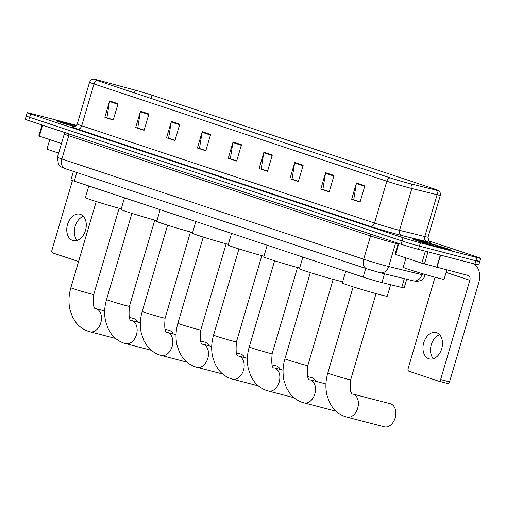 <?xml version="1.0" encoding="UTF-8"?>
<svg xmlns="http://www.w3.org/2000/svg" width="506" height="506" viewBox="0 0 506 506"><rect width="100%" height="100%" fill="white"/><g stroke="black" fill="none" stroke-linecap="round" stroke-linejoin="round"><path stroke-width="0.76" d="M406.723 279.242L404.174 287.901A12.776 0.424 -163.6 0 1 401.751 287.446L381.929 282.576A12.776 0.424 -163.6 0 1 380.506 282.215A12.776 0.424 -163.6 0 1 363.175 277.105L74.287 181.154A12.776 0.424 -163.6 0 1 70.941 179.864L73.44 171.382M76.596 125.368L31.068 113.534A12.776 0.424 16.4 0 0 27.223 112.718L25.3 119.258A12.776 0.424 16.4 0 0 28.646 120.542L401.132 244.259A12.776 0.424 16.4 0 0 418.462 249.376L474.932 264.056A12.776 0.424 16.4 0 0 478.777 264.866L479.739 261.602A12.776 0.424 16.4 0 0 476.393 260.312M27.223 112.718A12.776 0.424 16.4 0 0 30.569 114.008L403.054 237.725A12.776 0.424 16.4 0 0 420.385 242.842L476.854 257.522L475.893 260.786A12.776 0.424 16.4 0 0 479.739 261.602A12.776 0.424 16.4 0 1 475.893 260.786L419.423 246.106L475.893 260.786L474.932 264.056M403.054 237.725L402.093 240.995A12.776 0.424 16.4 0 0 419.423 246.106A12.776 0.424 16.4 0 1 402.093 240.995L29.607 117.278L402.093 240.995L401.132 244.259M26.261 115.988A12.776 0.424 16.4 0 0 29.607 117.278A12.776 0.424 16.4 0 1 26.261 115.988M445.533 249.154A20.449 0.677 16.4 0 0 451.687 250.457A20.449 0.677 16.4 0 0 439.929 246.346A20.449 0.677 16.4 0 0 418.607 240.211A20.449 0.677 16.4 0 0 412.453 238.908A20.449 0.677 16.4 0 0 424.211 243.019A20.449 0.677 16.4 0 0 445.533 249.154A20.449 0.677 16.4 0 0 451.687 250.457A20.449 0.677 16.4 0 0 439.929 246.346A20.449 0.677 16.4 0 0 418.607 240.211A20.449 0.677 16.4 0 0 412.453 238.908A20.449 0.677 16.4 0 0 424.211 243.019A20.449 0.677 16.4 0 0 445.533 249.154M76.254 125.779A20.449 0.677 16.4 0 0 62.39 121.895A20.449 0.677 16.4 0 0 56.236 120.599A20.449 0.677 16.4 0 0 74.818 126.772A20.449 0.677 16.4 0 1 56.236 120.599A20.449 0.677 16.4 0 1 62.39 121.895A20.449 0.677 16.4 0 1 76.254 125.779M408.861 183.368A13.63 0.449 -163.6 0 1 390.373 177.916L97.544 80.656A13.63 0.449 -163.6 0 1 93.977 79.278A13.63 0.449 -163.6 0 1 99.865 80.625L135.228 90.182A13.63 0.449 -163.6 0 1 151.926 95.16L434.667 189.067A13.63 0.449 -163.6 0 1 438.234 190.439A13.63 0.449 -163.6 0 1 435.647 189.959L410.372 183.754A13.63 0.449 -163.6 0 1 408.861 183.368M409.082 183.444A13.972 0.462 16.4 0 0 410.638 183.836L435.906 190.041A13.972 0.462 16.4 0 0 438.487 190.465A13.972 0.462 16.4 0 0 434.901 189.13L152.167 95.223A13.972 0.462 16.4 0 0 135.051 90.119L99.688 80.562A13.972 0.462 16.4 0 0 93.755 79.157A13.972 0.462 16.4 0 0 97.304 80.593L390.132 177.853A13.972 0.462 16.4 0 0 409.082 183.444M113.312 119.859L106.905 117.727L109.511 101.516A3.409 2.454 -71.6 0 1 109.644 100.941L104.837 117.278L113.249 120.074L118.056 103.736L109.644 100.941M113.293 119.916L104.837 117.278M144.166 130.105L137.765 127.974L140.364 111.769A3.409 2.454 -71.6 0 1 140.497 111.187L135.69 127.525L144.102 130.32L148.909 113.983L140.497 111.187M144.147 130.168L135.69 127.525M175.019 140.352L168.618 138.227L171.218 122.016A3.409 2.454 -71.6 0 1 171.351 121.44L166.544 137.777L174.956 140.567L179.763 124.236L171.351 121.44M175 140.415L166.544 137.777M205.872 150.598L199.472 148.473L202.071 132.262A3.409 2.454 -71.6 0 1 202.204 131.686L197.397 148.024L205.809 150.82L210.616 134.482L202.204 131.686M205.853 150.661L197.397 148.024M360.139 201.837L353.738 199.712L356.338 183.501A3.409 2.454 -71.6 0 1 356.471 182.925L351.664 199.263L360.076 202.052L364.883 185.721L356.471 182.925M360.127 201.9L351.664 199.263M329.286 191.591L322.885 189.465L325.484 173.254A3.409 2.454 -71.6 0 1 325.617 172.679L320.81 189.01L329.223 191.806L334.03 175.468L325.617 172.679M329.267 191.654L320.81 189.01M298.432 181.344L292.032 179.213L294.631 163.008A3.409 2.454 -71.6 0 1 294.764 162.426L289.957 178.763L298.369 181.559L303.176 165.222L294.764 162.426M298.413 181.401L289.957 178.763M267.579 171.098L261.178 168.966L263.778 152.755A3.409 2.454 -71.6 0 1 263.911 152.179L259.104 168.517L267.516 171.313L272.323 154.975L263.911 152.179M267.56 171.155L259.104 168.517M236.726 160.845L230.325 158.72L232.924 142.509A3.409 2.454 -71.6 0 1 233.057 141.933L228.25 158.27L236.663 161.066L241.47 144.729L233.057 141.933M236.707 160.908L228.25 158.27M476.854 257.522A12.776 0.424 16.4 0 0 480.7 258.332A12.776 0.424 16.4 0 0 477.354 257.042L428.721 240.888M405.97 257.927L403.225 267.257A21.296 0.708 16.4 0 0 415.47 271.545A21.296 0.708 16.4 0 0 437.677 277.933A21.296 0.708 16.4 0 0 444.091 279.287L446.842 269.926M441.213 247.719A13.89 0.462 16.4 0 0 445.381 248.617A13.89 0.462 16.4 0 0 437.608 245.872A13.89 0.462 16.4 0 0 422.927 241.647A13.89 0.462 16.4 0 0 418.753 240.78A13.89 0.462 16.4 0 0 426.937 243.62A13.89 0.462 16.4 0 0 441.213 247.719M428.886 358.786A13.63 9.45 -75.4 0 0 429.303 358.912A13.63 9.45 -75.4 0 0 441.795 348.394A13.63 9.45 -75.4 0 0 436.577 332.644A13.63 9.45 -75.4 0 0 436.159 332.524A13.63 9.45 -75.4 0 0 423.667 343.036A13.63 9.45 -75.4 0 0 428.886 358.786M398.829 243.5L395.597 254.48L421.821 263.19L425.356 251.166M472.243 263.354A17.04 12.27 -71.6 0 1 478.758 282.62L449.549 381.866A2.132 1.474 104.6 0 1 447.614 383.459A2.132 1.474 104.6 0 1 447.544 383.44L438.759 381.157M435.027 277.231L408.095 368.741A2.132 1.474 -75.4 0 0 408.899 371.246L438.632 381.126A2.132 1.474 -75.4 0 0 438.696 381.144A2.132 1.474 -75.4 0 0 440.631 379.544L469.84 280.299A4.257 3.068 108.4 0 0 468.214 275.485A4.257 3.068 108.4 0 0 468.075 275.441L421.821 263.19M395.597 254.48L395.041 254.265L398.26 243.31M433.376 358.716A13.63 9.45 104.6 0 1 431.131 345.301A13.63 9.45 104.6 0 1 439.625 334.681M390.664 403.864A11.929 8.267 -75.4 0 0 390.303 403.756L352.853 394.016A11.929 8.267 104.6 0 1 353.22 394.123A11.929 8.267 104.6 0 1 357.78 407.906A11.929 8.267 104.6 0 1 346.85 417.108L384.301 426.843A11.929 8.267 -75.4 0 0 394.161 420.48A11.929 8.267 -75.4 0 0 395.818 414.117A11.929 8.267 -75.4 0 0 390.664 403.864M345.743 271.317L342.309 282.974A23.428 0.778 16.4 0 0 355.781 287.686A23.428 0.778 16.4 0 0 380.215 294.713A23.428 0.778 16.4 0 0 387.261 296.206L390.645 284.72M395.818 414.117L395.749 415.312A7.666 5.313 104.6 0 1 394.686 419.398L394.161 420.48M302.885 257.08L299.451 268.737A23.428 0.778 16.4 0 0 312.923 273.449A23.428 0.778 16.4 0 0 337.357 280.476A23.428 0.778 16.4 0 0 342.67 281.76M351.638 393.067A11.929 8.267 -75.4 0 0 351.012 392.061M316.035 381.353A11.929 8.267 -75.4 0 0 312.132 377.78A11.929 8.267 -75.4 0 0 311.766 377.666L307.635 376.597M267.206 245.227L263.771 256.89A23.428 0.778 16.4 0 0 276.048 261.229A23.428 0.778 16.4 0 0 299.641 268.091M280.356 369.5A11.929 8.267 -75.4 0 0 276.453 365.927A11.929 8.267 -75.4 0 0 276.086 365.819L271.956 364.744M231.527 233.38L228.098 245.037A23.428 0.778 16.4 0 0 240.369 249.376A23.428 0.778 16.4 0 0 263.968 256.238M244.676 357.653A11.929 8.267 -75.4 0 0 240.774 354.08A11.929 8.267 -75.4 0 0 240.407 353.966L236.277 352.897M195.847 221.527L192.419 233.19A23.428 0.778 16.4 0 0 204.69 237.529A23.428 0.778 16.4 0 0 228.288 244.392M208.997 345.8A11.929 8.267 -75.4 0 0 205.094 342.227A11.929 8.267 -75.4 0 0 204.734 342.119L200.597 341.044M160.174 209.68L156.74 221.337A23.428 0.778 16.4 0 0 169.017 225.676A23.428 0.778 16.4 0 0 192.609 232.539M173.324 333.954A11.929 8.267 -75.4 0 0 169.421 330.38A11.929 8.267 -75.4 0 0 169.055 330.266L164.924 329.197M124.495 197.827L121.06 209.49A23.428 0.778 16.4 0 0 133.337 213.829A23.428 0.778 16.4 0 0 156.93 220.692M137.645 322.101A11.929 8.267 -75.4 0 0 133.742 318.527A11.929 8.267 -75.4 0 0 133.375 318.419L129.245 317.344M88.816 185.98L85.387 197.637A23.428 0.778 16.4 0 0 97.658 201.976A23.428 0.778 16.4 0 0 121.25 208.839M72.668 240.476A13.63 9.45 -75.4 0 0 73.085 240.597A13.63 9.45 -75.4 0 0 85.577 230.085A13.63 9.45 -75.4 0 0 80.359 214.335A13.63 9.45 -75.4 0 0 79.942 214.209A13.63 9.45 -75.4 0 0 67.45 224.721A13.63 9.45 -75.4 0 0 72.668 240.476M42.612 125.184L39.379 136.165L61.479 143.508M72.453 180.522L51.878 250.426A2.132 1.474 -75.4 0 0 52.681 252.937L78.569 261.532M39.379 136.165L38.823 135.95L42.042 124.995M77.159 240.401A13.63 9.45 104.6 0 1 74.913 226.985A13.63 9.45 104.6 0 1 83.408 216.366M49.752 139.612L47.007 148.947A21.296 0.708 16.4 0 0 58.671 153.046M76.077 125.956A13.89 0.462 16.4 0 0 66.71 123.331A13.89 0.462 16.4 0 0 62.535 122.465A13.89 0.462 16.4 0 0 75.116 126.633M384.516 273.79L381.929 282.576M365.724 268.458L363.175 277.105M404.338 278.654L401.751 287.446M76.83 172.508L74.287 181.154M370.341 234.038A2.132 1.537 -71.6 0 1 370.537 235.954L363.688 259.236A8.52 6.135 108.4 0 0 366.945 268.869L65.141 168.625A8.52 6.135 108.4 0 1 61.884 158.998L363.688 259.236A17.04 0.563 16.4 0 0 386.793 266.055A17.04 0.563 16.4 0 0 388.684 266.535L395.54 243.253A17.04 0.563 -163.6 0 1 393.643 242.772A17.04 0.563 -163.6 0 1 370.537 235.954L68.734 135.716A17.04 0.563 -163.6 0 1 64.275 133.995L57.425 157.277A17.04 0.563 16.4 0 0 61.884 158.998L68.734 135.716A2.132 1.537 -71.6 0 0 68.538 133.799M418.462 249.376L420.385 242.842M28.646 120.542L30.569 114.008M413.301 280.855A8.52 6.882 -76.2 0 0 421.89 274.688A17.04 0.563 16.4 0 0 425.122 275.289C424.338 277.775 422.769 279.565 420.41 280.672L416.982 281.418L413.301 280.855L380.101 272.702A8.52 6.882 -76.2 0 0 388.684 266.535L421.89 274.688L422.213 273.582M398.095 243.879L395.54 243.253A2.132 1.72 103.8 0 1 395.888 242.519M429.727 241.83A21.296 0.708 -163.6 0 1 426.881 241.678L401.612 235.473A21.296 0.708 -163.6 0 1 370.354 226.353L77.526 129.093A4.257 3.068 108.4 0 0 81.7 125.779L374.529 223.038A17.04 0.563 16.4 0 0 397.64 229.857A17.04 0.563 16.4 0 0 399.531 230.338L424.806 236.542A17.04 0.563 16.4 0 0 428.038 237.15C428.614 240.881 429.24 242.475 429.917 241.938M77.526 129.093A21.296 0.708 -163.6 0 1 73.288 127.082M77.247 124.059A17.04 0.563 16.4 0 0 81.7 125.779L94.015 83.958A17.04 0.563 -163.6 0 1 89.556 82.238L77.247 124.059C73.933 128.828 73.161 126.506 73.073 127.069M438.487 190.465C437.791 190.092 440.815 191.015 440.346 195.322A17.04 0.563 -163.6 0 1 437.114 194.721L411.84 188.517A17.04 0.563 -163.6 0 1 409.949 188.036A17.04 0.563 -163.6 0 1 386.837 181.218A4.257 3.068 -71.6 0 1 390.132 177.853M410.638 183.836A4.257 3.441 -76.2 0 1 411.84 188.517L399.531 230.338A4.257 3.441 103.8 0 0 401.612 235.473M426.881 241.678A4.257 3.441 103.8 0 1 424.806 236.542L437.114 194.721A4.257 3.441 -76.2 0 0 435.906 190.041M97.304 80.593A4.257 3.068 108.4 0 0 94.015 83.958L386.837 181.218L374.529 223.038A4.257 3.068 108.4 0 1 370.354 226.353M151.926 95.16L150.971 98.404M135.228 90.182L134.425 92.908M99.865 80.625L99.65 81.358M434.667 189.067L434.483 189.674M232.924 142.509L241.305 145.292M263.778 152.755L272.158 155.538M294.631 163.008L303.012 165.791M325.484 173.254L333.865 176.037M356.338 183.501L364.718 186.284M202.071 132.262L210.452 135.045M171.218 122.016L179.598 124.799M140.364 111.769L148.745 114.552M109.511 101.516L117.892 104.299M446.109 272.418L469.84 280.299M440.593 255.132L436.994 267.364M440.631 379.544L449.549 381.866M436.716 267.288L440.315 255.056M427.994 251.855L424.433 263.968M352.815 394.01A11.929 8.267 104.6 0 1 352.853 394.016L352.764 393.991C350.531 394.56 349.836 389.829 350.671 379.785A11.929 0.398 -163.6 0 1 347.084 379.026A11.929 0.398 -163.6 0 1 330.905 374.257A11.929 0.398 -163.6 0 1 327.787 373.055L353.156 286.864M309.957 379.772A11.929 8.267 104.6 0 1 309.995 379.785L309.906 379.759C307.673 380.329 306.978 375.591 307.812 365.553A11.929 0.398 -163.6 0 1 304.226 364.794A11.929 0.398 -163.6 0 1 288.047 360.019A11.929 0.398 -163.6 0 1 284.929 358.817L310.298 272.626M325.946 383.927L309.995 379.785A11.929 8.267 104.6 0 1 310.361 379.892A11.929 8.267 104.6 0 1 314.922 393.674A11.929 8.267 104.6 0 1 303.992 402.871L336.022 411.201M274.277 367.925A11.929 8.267 104.6 0 1 274.315 367.932L274.233 367.906C271.994 368.476 271.298 363.744 272.133 353.7A11.929 0.398 -163.6 0 1 268.547 352.941A11.929 0.398 -163.6 0 1 252.374 348.172A11.929 0.398 -163.6 0 1 249.249 346.971L274.619 260.78M283.069 370.209L274.315 367.932A11.929 8.267 104.6 0 1 274.682 368.039A11.929 8.267 104.6 0 1 279.242 381.821A11.929 8.267 104.6 0 1 268.313 391.018L294.011 397.703M238.598 356.072A11.929 8.267 104.6 0 1 238.636 356.085L238.554 356.06C236.321 356.629 235.619 351.891 236.46 341.854A11.929 0.398 -163.6 0 1 232.868 341.095A11.929 0.398 -163.6 0 1 216.695 336.319A11.929 0.398 -163.6 0 1 213.576 335.117L238.94 248.927M247.39 358.356L238.636 356.085A11.929 8.267 104.6 0 1 239.003 356.192A11.929 8.267 104.6 0 1 243.563 369.975A11.929 8.267 104.6 0 1 232.633 379.171L258.332 385.85M202.919 344.225A11.929 8.267 104.6 0 1 202.963 344.232L202.874 344.207C200.642 344.776 199.946 340.045 200.781 330.001A11.929 0.398 -163.6 0 1 197.195 329.242A11.929 0.398 -163.6 0 1 181.015 324.472A11.929 0.398 -163.6 0 1 177.897 323.271L203.26 237.08M211.71 346.509L202.963 344.232A11.929 8.267 104.6 0 1 203.323 344.339A11.929 8.267 104.6 0 1 207.89 358.122A11.929 8.267 104.6 0 1 196.96 367.318L222.653 374.004M167.246 332.372A11.929 8.267 104.6 0 1 167.284 332.385L167.195 332.36C164.962 332.929 164.267 328.192 165.101 318.154A11.929 0.398 -163.6 0 1 161.515 317.395A11.929 0.398 -163.6 0 1 145.336 312.619A11.929 0.398 -163.6 0 1 142.218 311.418L167.587 225.227M176.031 334.656L167.284 332.385A11.929 8.267 104.6 0 1 167.644 332.493A11.929 8.267 104.6 0 1 172.211 346.275A11.929 8.267 104.6 0 1 161.281 355.471L186.973 362.151M131.566 320.526A11.929 8.267 104.6 0 1 131.604 320.532L131.522 320.507C129.283 321.076 128.587 316.345 129.422 306.301A11.929 0.398 -163.6 0 1 125.836 305.542A11.929 0.398 -163.6 0 1 109.663 300.773A11.929 0.398 -163.6 0 1 106.538 299.571L131.908 213.38M140.358 322.809L131.604 320.532A11.929 8.267 104.6 0 1 131.971 320.64A11.929 8.267 104.6 0 1 136.531 334.422A11.929 8.267 104.6 0 1 125.602 343.618L151.3 350.304M95.887 308.673A11.929 8.267 104.6 0 1 95.925 308.685L95.843 308.66C93.61 309.229 92.908 304.492 93.749 294.454A11.929 0.398 -163.6 0 1 90.157 293.695A11.929 0.398 -163.6 0 1 73.984 288.92A11.929 0.398 -163.6 0 1 70.865 287.718L96.229 201.527M104.679 310.956L95.925 308.685A11.929 8.267 104.6 0 1 96.292 308.793A11.929 8.267 104.6 0 1 100.852 322.575A11.929 8.267 104.6 0 1 89.923 331.772L115.621 338.451M380.101 272.702L366.945 268.869M425.122 275.289L425.35 274.505M64.053 132.306L64.275 133.995M65.141 168.625L60.91 166.809L58.443 164.311L57.425 157.277M93.755 79.157C94.533 79.221 91.497 78.36 89.556 82.238M480.7 258.332L479.739 261.602M440.346 195.322L428.038 237.15M447.614 383.459L438.696 381.144M327.787 373.055C325.605 380.556 325.32 387.9 326.927 395.091L329.349 402.068L332.341 407.09C335.699 411.65 340.007 414.831 345.25 416.634L346.85 417.108M376.04 293.6L350.671 379.785M284.929 358.817C282.746 366.319 282.462 373.668 284.068 380.86L286.491 387.836L289.483 392.858C292.841 397.419 297.148 400.6 302.392 402.397L303.992 402.871M333.182 279.363L307.812 365.553M249.249 346.971C247.067 354.466 246.783 361.815 248.395 369.007L250.812 375.983L253.803 381.005C257.168 385.566 261.469 388.747 266.713 390.55L268.313 391.018M297.503 267.516L272.133 353.7M213.576 335.117C211.388 342.619 211.103 349.962 212.716 357.16L215.139 364.137L218.124 369.159C221.489 373.719 225.79 376.894 231.033 378.697L232.633 379.171M261.823 255.663L236.46 341.854M177.897 323.271C175.715 330.766 175.424 338.116 177.037 345.307L179.459 352.284L182.445 357.306C185.81 361.866 190.111 365.047 195.354 366.85L196.96 367.318M226.15 243.81L200.781 330.001M142.218 311.418C140.035 318.919 139.751 326.262 141.357 333.46L143.78 340.437L146.772 345.459C150.13 350.019 154.438 353.194 159.675 354.997L161.281 355.471M190.471 231.963L165.101 318.154M106.538 299.571C104.356 307.066 104.072 314.416 105.684 321.607L108.101 328.584L111.092 333.606C114.451 338.166 118.758 341.348 124.002 343.15L125.602 343.618M154.792 220.11L129.422 306.301M70.865 287.718C68.677 295.219 68.392 302.563 70.005 309.761L72.428 316.737L75.413 321.759C78.778 326.319 83.079 329.495 88.322 331.297L89.923 331.772M119.112 208.263L93.749 294.454"/></g></svg>
